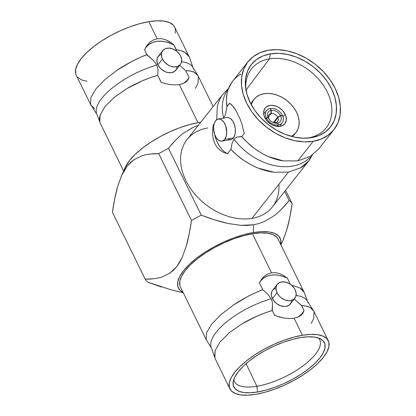 <?xml version="1.0" encoding="UTF-8"?>
<svg xmlns="http://www.w3.org/2000/svg" width="416" height="416" viewBox="0 0 416 416"><rect width="100%" height="100%" fill="white"/><g stroke="black" fill="none" stroke-linecap="round" stroke-linejoin="round"><path stroke-width="0.62" d="M241.665 123.245L244.265 133.422L241.644 136.786L237.583 136.952L235.685 137.701L234.005 139.194L231.962 143.692L230.911 149.297L227.427 153.707L224.692 152.027L222.087 149.599L219.7 146.494L217.604 142.813L215.873 138.679L214.526 134.098A26.338 15.106 -99.5 0 0 227.427 153.707L230.911 149.297C233.059 151.96 237.292 155.62 243.615 160.28C249.74 164.242 254.675 166.873 258.424 168.173C263.988 170.316 269.142 171.668 273.884 172.234L288.491 172.078L251.924 218.384L288.491 172.078L300.83 167.736C304.221 165.812 307.185 163.108 309.722 159.614L312.302 155.054L308.797 160.857L300.83 167.736L288.491 172.078L273.884 172.234L258.424 168.173C253.739 166.39 248.804 163.753 243.615 160.28C239.85 157.851 235.617 154.19 230.911 149.297L231.962 143.692L234.005 139.194A52.957 38.48 38.3 0 0 310.346 157.134A52.957 38.48 -141.7 0 1 234.005 139.194L235.685 137.701L237.583 136.952L241.8 136.542C243.344 138.85 247.406 142.714 253.984 148.132C259.584 152.162 264.347 154.96 268.273 156.525C273.614 158.798 278.637 160.264 283.332 160.914L297.752 160.888L310.175 156.437L318.63 149.048M240.822 74.142C237.396 76.081 234.411 78.775 231.868 82.217L228.186 89.352L227.11 93.293C226.309 99.648 226.273 103.995 227.001 106.33L225.836 112.949L224.931 115.757L223.636 118.03A52.957 38.48 -141.7 0 1 225.311 93.798M303.566 311.896L300.867 315.468L297.892 317.158L294.06 318.204L302.416 335.26A54.772 20.717 -26.1 0 1 328.281 340.699A54.772 20.717 -26.1 0 1 308.75 371.025A54.772 20.717 -26.1 0 1 255.772 394.326L247.588 395.2L240.614 394.904L235.118 393.453L231.312 390.9L229.346 387.343L229.289 382.918L231.145 377.801L234.842 372.18L240.245 366.278L247.135 360.318L255.258 354.526L264.295 349.133L273.905 344.344L283.707 340.335L293.337 337.272L302.416 335.26L310.606 334.386L317.58 334.682L323.076 336.133L326.877 338.686L328.848 342.243L328.905 346.668L327.049 351.79L323.352 357.406L317.949 363.314L311.059 369.273L302.936 375.06L293.899 380.453L284.289 385.247L274.487 389.251L264.857 392.319L255.772 394.326A54.772 20.717 -26.1 0 1 229.913 388.892A54.772 20.717 -26.1 0 1 249.444 358.561A54.772 20.717 -26.1 0 1 302.416 335.26L294.06 318.204L289.52 318.552L284.601 318.178L279.557 317.101L274.648 315.359L272.048 310.149L272.584 304.658L272.241 301.756L271.196 298.792L267.55 293.862L262.74 289.718L259.407 282.916L262.74 289.718C259.667 290.768 254.639 293.051 247.645 296.561C241.228 300.03 236.413 302.9 233.21 305.167L220.823 314.678L211.666 324.152L206.617 332.66L206.17 339.399L207.21 341.333L206.17 339.399L206.617 332.66L211.666 324.152L220.823 314.678L233.21 305.167L247.645 296.561C251.586 294.424 256.62 292.146 262.74 289.718L267.55 293.862L271.196 298.792A52.957 20.03 153.9 0 0 210.964 346.71A52.957 20.03 -26.1 0 1 271.196 298.792L272.241 301.756L272.584 304.658L272.288 310.549C269.745 311.132 264.54 313.05 256.672 316.3C250.364 319.166 245.43 321.714 241.857 323.944L229.247 332.779L220.043 341.978L215.103 350.693L214.63 357.11L215.358 359.18M311.277 323.346L313.591 318.692L314.085 311.886M313.726 310.981L312.796 309.556L309.977 307.398C306.394 306.062 303.623 305.479 301.652 305.646L294.242 299.01L301.335 305.261L304.008 310.456L301.335 305.261L304.008 310.456L302.9 313.206L300.867 315.468L297.866 317.169M296.078 295.537A52.957 20.03 -26.1 0 1 308.11 303.02A52.957 20.03 153.9 0 0 298.912 295.968M183.102 83.543L179.332 84.568L197.974 122.621L179.332 84.568L175.11 84.911L170.492 84.614L165.745 83.694L161.065 82.176L157.732 75.369C154.528 76.144 149.287 78.01 142.012 80.964C135.351 83.933 130.364 86.45 127.057 88.504L114.317 97.297L105.035 106.512L100.116 115.279L99.778 121.935L97.016 114.509L90.48 104.109L90.979 97.297L96.018 88.79L105.128 79.383L117.452 69.966C120.926 67.548 125.72 64.709 131.836 61.443C139.438 57.684 144.466 55.416 146.921 54.636L152.552 59.649L154.892 62.218L156.692 65.057A52.957 20.03 153.9 0 0 96.46 112.98A52.957 20.03 -26.1 0 1 156.692 65.057L157.669 67.735L158.059 70.366L157.732 75.369C151.346 77.272 146.104 79.139 142.012 80.964L127.057 88.504L114.317 97.297L105.035 106.512L100.116 115.279C99.268 117.92 99.242 120.411 100.027 122.741L123.609 171.002M94.588 108.597L90.854 105.045L90.48 104.109L90.979 97.297L96.018 88.79L105.128 79.383L117.452 69.966L131.836 61.443C135.996 59.218 141.024 56.95 146.921 54.636L144.56 49.821L146.661 45.822L149.542 42.484L153.083 40.05L157.149 38.73L161.45 38.646L165.797 39.759L169.998 41.922L173.924 44.923L176.28 49.733L176.296 50.903L176.28 49.733C178.344 49.759 181.293 50.7 185.13 52.551C187.741 54.361 189.254 56.15 189.67 57.918L193.05 67.761L197.361 74.667L194.184 72.254C190.908 71.063 188.084 70.543 185.723 70.699L179.738 65.281L185.723 70.699L189.051 77.501L187.85 79.997L185.832 82.046L182.972 83.595L179.332 84.568L175.11 84.911L170.492 84.614L165.677 83.678M181.574 61.807A52.957 20.03 -26.1 0 1 193.606 69.29A52.957 20.03 153.9 0 0 184.408 62.239M296.603 112.315A26.733 19.427 -141.7 0 1 295.979 132.491A26.733 19.427 -141.7 0 1 291.304 136.354L293.327 135.075L296.052 132.397L297.97 129.085L299.01 125.268L299.125 121.098L298.308 116.719L296.603 112.315L294.06 108.051L290.789 104.083L286.91 100.578L282.573 97.656L277.945 95.441L273.208 94.011L268.533 93.418L264.113 93.699L260.109 94.827L256.677 96.767L253.947 99.445L252.028 102.757L251.347 104.796A26.733 19.427 -141.7 0 1 254.02 99.351A26.733 19.427 -141.7 0 1 275.652 94.645A26.733 19.427 -141.7 0 1 296.603 112.315M285.158 114.223L283 116.958L285.158 114.223A12.574 9.136 -141.7 0 1 284.866 123.713A12.574 9.136 -141.7 0 1 274.69 125.928A12.574 9.136 -141.7 0 1 264.841 117.619A12.574 9.136 -141.7 0 1 265.132 108.129A12.574 9.136 -141.7 0 1 275.309 105.914A12.574 9.136 -141.7 0 1 285.158 114.223L282.428 110.354L278.564 107.328L276.385 106.288L271.96 105.336L269.88 105.466L266.38 106.912L265.096 108.17L263.708 111.524L264.035 115.544L266.032 119.621L267.571 121.488L271.435 124.509L273.614 125.554L278.039 126.506L282.006 125.84L284.903 123.672L286.291 120.318L285.964 116.298L285.158 114.223M245.986 90.132A47.58 34.57 -141.7 0 1 251.046 69.503A47.58 34.57 -141.7 0 1 269.454 58.859L245.981 90.09L269.454 58.859A47.58 34.57 38.3 0 0 245.986 90.126M308.204 137.961A47.58 34.57 -141.7 0 1 306.816 138.164A47.58 34.57 38.3 0 0 308.204 137.961L311.449 137.67A50.409 36.629 -141.7 0 1 308.386 138.055A50.409 36.629 -141.7 0 1 245.726 88.572A50.409 36.629 -141.7 0 1 270.39 53.856L269.454 58.859L270.39 53.856L262.839 55.988L256.365 59.649L251.222 64.698L247.603 70.938L245.648 78.135L245.43 86.008L246.964 94.255L250.188 102.56L254.977 110.609L261.144 118.082L268.46 124.696L276.635 130.203L285.36 134.384L294.299 137.082L303.108 138.19L311.449 137.67L318.999 135.538L325.473 131.877L330.616 126.833L334.235 120.588L336.19 113.396L336.404 105.518L334.87 97.271L331.646 88.967L326.862 80.922L320.689 73.445L313.378 66.83L305.204 61.324L296.478 57.143L287.539 54.449L278.73 53.336L270.39 53.856A50.409 36.629 -141.7 0 1 331.646 88.967A50.409 36.629 -141.7 0 1 311.449 137.67L308.204 137.961A47.58 34.57 38.3 0 0 327.272 91.993A47.58 34.57 38.3 0 0 269.454 58.859A47.58 34.57 -141.7 0 1 320.393 81.281A47.58 34.57 -141.7 0 1 325.707 128.461A47.58 34.57 -141.7 0 1 308.204 137.961M310.175 156.437L318.614 149.068L333.902 129.709A54.772 39.796 -141.7 0 1 313.222 141.294L297.752 160.888L310.175 156.437M228.42 88.691A52.957 38.48 38.3 0 0 223.636 118.03L224.931 115.757L225.836 112.949L226.881 106.652L229.564 103.256L227.001 106.33L229.466 103.21L231.52 104.608L235.789 110.224L240.006 118.841L241.821 123.703L244.265 133.422L241.8 136.542C246.106 141.513 250.167 145.376 253.984 148.132C258.898 151.767 263.661 154.565 268.273 156.525L283.332 160.914L297.752 160.888L313.222 141.294A54.772 39.796 -141.7 0 1 254.94 115.924A54.772 39.796 -141.7 0 1 247.936 61.818A54.772 39.796 -141.7 0 1 268.611 50.232A54.772 39.796 -141.7 0 1 326.893 75.603A54.772 39.796 -141.7 0 1 333.902 129.709M278.881 184.246A54.376 39.51 -141.7 0 1 251.924 218.384A54.376 39.51 38.3 0 0 272.449 206.882L308.797 160.857M224.692 139.386A11.216 6.432 80.5 0 1 221.972 141.128A11.216 6.432 80.5 0 1 214.401 133.723A11.216 6.432 80.5 0 1 215.561 120.739L214.079 123.765L213.517 127.748L214.552 134.176L216.33 137.816L218.691 140.27L221.27 141.175L222.518 140.993L224.692 139.386L226.174 136.365L226.73 132.382L225.701 125.954L223.917 122.314L221.556 119.855L220.272 119.194L217.734 119.137L215.561 120.739A11.216 6.432 80.5 0 1 218.28 119.002A11.216 6.432 80.5 0 1 225.852 126.407A11.216 6.432 80.5 0 1 224.692 139.386L233.386 137.935L224.692 139.386M221.972 141.128L230.667 139.672A11.216 6.432 -99.5 0 0 233.386 137.935A11.216 6.432 -99.5 0 0 234.546 124.956A11.216 6.432 -99.5 0 0 226.975 117.551L218.28 119.002M282.105 208.556L289.125 200.502A82.696 31.278 -26.1 0 1 292.157 203.71L285.568 190.268L292.157 203.71A82.696 31.278 153.9 0 0 289.125 200.502L284.669 191.412L289.125 200.502C284.216 206.747 279.193 211.827 274.056 215.738L264.633 221.4L259.246 223.439L253.495 224.786L253.391 232.549A56.638 21.424 -26.1 0 1 280.743 244.556L280.722 239.772L278.684 236.096L274.752 233.454L269.069 231.951L261.856 231.644L253.391 232.549L244 234.624L234.042 237.796L223.902 241.94L213.964 246.896L204.62 252.476L196.222 258.461L189.093 264.623L183.508 270.728L179.681 276.541L177.762 281.835L177.819 286.406L179.858 290.087L183.082 292.396A56.638 21.424 -26.1 0 1 193.024 261.066A56.638 21.424 -26.1 0 1 253.391 232.549L253.495 224.786L247.39 225.42L240.973 225.352L227.838 223.449C219.939 221.712 211.078 218.951 201.256 215.171A82.696 31.278 153.9 0 0 191.474 220.511C190.05 230.443 188.308 238.997 186.259 246.173L182.166 257.478L179.572 262.47L176.623 266.786L173.326 270.384L169.697 273.265L161.902 277.009C157.082 278.538 151.502 279.25 145.168 279.152A82.696 31.278 153.9 0 0 148.2 282.355L170.867 289.718L183.3 292.838M124.972 167.898L129.532 160.55L135.117 154.445L142.246 148.278L150.644 142.293L159.988 136.713L169.926 131.758L180.066 127.618L190.024 124.446L199.415 122.372L200.361 122.699L199.415 122.372A56.638 21.424 153.9 0 0 125.018 167.794L121.358 176.129L124.311 170.336L127.26 166.02L130.562 162.422L134.186 159.536L141.981 155.797C146.801 154.268 152.381 153.556 158.72 153.655A82.696 31.278 -26.1 0 1 168.501 148.309C173.41 142.064 178.433 136.989 183.57 133.078L192.993 127.41L198.38 125.372M161.439 287.024L148.2 282.355A82.696 31.278 -26.1 0 1 145.168 279.152L112.414 212.29C113.838 202.363 115.575 193.814 117.629 186.638L121.358 176.129M279.698 273.655L283.655 275.564L287.394 278.242L290.378 284.326L287.394 278.242L283.182 276.453L278.912 275.324L274.726 274.898L270.759 275.179L267.134 276.167L263.968 277.82L261.368 280.093L259.407 282.916L261.539 279.24L264.347 276.203L267.743 273.993L271.544 272.797L275.61 272.688L279.698 273.655L283.655 275.564L287.394 278.242A26.338 19.136 38.3 0 0 259.407 282.916L261.539 279.24L264.347 276.203L267.743 273.993L271.544 272.797L252.424 233.771A54.376 20.566 153.9 0 0 199.836 256.901A54.376 20.566 153.9 0 0 180.44 287.009L206.492 340.189M275.376 315.666L274.648 315.359L272.288 310.549C266.178 312.432 260.972 314.35 256.672 316.3L241.857 323.944L229.247 332.779L220.043 341.978L215.103 350.693L214.9 358.088L229.913 388.892M277.004 292.786A11.216 8.148 -141.7 0 1 277.264 284.32A11.216 8.148 -141.7 0 1 286.338 282.344A11.216 8.148 -141.7 0 1 295.126 289.76L294.06 287.971L291.065 284.835L289.245 283.608L285.314 282.079L281.497 281.949L279.817 282.422L277.233 284.362L275.995 287.347L276.286 290.935L277.004 292.786L279.443 296.234L281.07 297.71L284.83 299.863L288.777 300.711L290.633 300.596L293.753 299.307L295.703 296.795L296.187 293.441L295.126 289.76A11.216 8.148 -141.7 0 1 294.866 298.22A11.216 8.148 -141.7 0 1 285.792 300.196A11.216 8.148 -141.7 0 1 277.004 292.786L272.423 298.584L277.004 292.786M277.264 284.32L272.683 290.124A11.216 8.148 38.3 0 0 272.423 298.584A11.216 8.148 38.3 0 0 281.211 305.999A11.216 8.148 38.3 0 0 290.285 304.023L294.866 298.22M162.5 59.051A11.216 8.148 -141.7 0 1 162.76 50.591A11.216 8.148 -141.7 0 1 171.834 48.615A11.216 8.148 -141.7 0 1 180.622 56.03L179.556 54.236L176.561 51.1L172.796 48.948L168.849 48.1L165.313 48.693L163.873 49.504L161.923 52.016L161.491 53.617L161.782 57.205L162.5 59.051L164.939 62.504L168.386 65.203L170.326 66.134L174.273 66.981L177.809 66.388L180.393 64.454L181.199 63.06L181.683 59.712L180.622 56.03A11.216 8.148 -141.7 0 1 180.362 64.49A11.216 8.148 -141.7 0 1 171.288 66.466A11.216 8.148 -141.7 0 1 162.5 59.051L157.919 64.854L162.5 59.051M162.76 50.591L158.179 56.394A11.216 8.148 38.3 0 0 157.919 64.854A11.216 8.148 38.3 0 0 166.707 72.27A11.216 8.148 38.3 0 0 175.781 70.294L180.362 64.49M174.699 27.196L173.254 25.1L169.447 22.547L163.951 21.096L156.978 20.8L148.793 21.674L157.149 38.73L148.793 21.674A54.772 20.717 153.9 0 0 95.82 44.975A54.772 20.717 153.9 0 0 76.284 75.301L90.854 105.045M256.823 386.256A47.523 17.976 153.9 0 0 304.746 364.556A47.523 17.976 153.9 0 0 318.552 338.021A47.523 17.976 -26.1 0 1 319.67 339.602A47.523 17.976 -26.1 0 1 302.926 365.94A47.523 17.976 -26.1 0 1 256.823 386.256L246.1 363.631L256.823 386.256A47.523 17.976 -26.1 0 1 234.322 381.415A47.523 17.976 -26.1 0 1 233.761 379.558A47.523 17.976 153.9 0 0 256.823 386.256L257.629 391.976L256.823 386.256M300.56 337.615A50.409 19.068 -26.1 0 1 321.11 339.201A50.409 19.068 -26.1 0 1 310.601 367.234A50.409 19.068 -26.1 0 1 257.629 391.976A50.409 19.068 -26.1 0 1 233.126 382.304A50.409 19.068 -26.1 0 1 300.56 337.615L292.204 339.461L283.343 342.285L274.316 345.972L265.476 350.381L257.156 355.347L249.683 360.672L243.339 366.158L238.368 371.592L234.962 376.766L233.251 381.477L233.303 385.549L235.118 388.82L238.623 391.17L243.677 392.506L250.099 392.777L257.629 391.976L265.99 390.125L274.851 387.306L283.878 383.62L292.718 379.205L301.038 374.244L308.511 368.914L314.855 363.428L319.826 357.994L323.232 352.825L324.938 348.114L324.886 344.042L323.076 340.766L319.571 338.416L314.512 337.08L308.095 336.809L300.56 337.615M175.282 33.082L175.224 28.657M173.924 44.923L176.28 49.733C180.393 50.378 183.342 51.319 185.13 52.551L189.228 56.852L174.658 27.108A54.772 20.717 153.9 0 0 148.793 21.674L139.714 23.681L130.083 26.749L120.276 30.753L110.672 35.547L101.634 40.94L93.512 46.727L86.616 52.686L81.219 58.594L77.516 64.21L75.66 69.332L75.717 73.757M77.688 77.314L81.494 79.867L86.991 81.318M189.228 56.852L189.67 57.918M146.474 46.816L149.131 44.32L152.433 42.51L156.255 41.449L160.462 41.168L164.897 41.688L169.416 42.988L173.841 45.011L176.415 50.268L173.841 45.011A26.338 19.136 38.3 0 0 144.576 49.852M145.512 47.746L149.542 42.484L153.083 40.05L157.149 38.73L161.45 38.646L165.797 39.759L171.995 43.326M161.169 82.212L157.732 75.369L158.059 70.366L157.669 67.735L156.692 65.057L154.892 62.218L152.552 59.649L147.129 55.156L144.56 49.821M297.892 317.158L294.06 318.204L289.52 318.552L284.601 318.178L277.082 316.316M296.936 317.507A26.338 19.136 38.3 0 0 303.909 310.518M328.281 340.699L313.711 310.955L309.977 307.398C308.324 306.446 305.547 305.859 301.652 305.646L304.008 310.456M182.312 83.834A26.338 19.136 38.3 0 0 189.051 77.501L185.723 70.699C189.805 70.85 192.629 71.37 194.184 72.254L198.073 75.811L213.127 106.538M195.416 88.338L197.954 83.33L198.396 76.596M198.089 75.837L197.361 74.667M99.778 121.935L100.433 123.687M184.496 82.597L187.096 80.319L189.051 77.501L187.85 79.997L185.832 82.046M177.05 67.267L176.618 68.864L174.668 71.375L171.548 72.665L167.731 72.535L165.745 71.937L161.985 69.779L160.358 68.307L157.919 64.854L156.858 61.173L157.342 57.819L159.292 55.307L160.732 54.496M304.543 293.264L304.153 292.344L299.811 287.856L291.444 285.142L299.811 287.856C302.604 289.791 304.179 291.59 304.543 293.264L307.554 301.491L312.796 309.556M299.328 316.098L301.99 313.602M291.554 300.997L291.122 302.598L289.172 305.11L286.052 306.394L284.196 306.514L280.249 305.666L276.484 303.508L273.489 300.378L271.705 296.738L271.362 294.902L271.846 291.554L272.652 290.16L275.236 288.226M304.153 292.344L278.101 239.169A54.376 20.566 153.9 0 0 252.424 233.771L271.544 272.797L275.61 272.688M199.415 122.372L200.793 122.153A56.638 21.424 153.9 0 0 199.415 122.372M280.956 244.998L283.208 239.871L286.936 229.367C288.99 222.196 290.732 213.642 292.157 203.71L289.926 216.835L286.936 229.367L282.849 240.677M179.878 285.475L179.821 281.086L181.667 276L185.338 270.421L190.7 264.56L197.543 258.643L205.608 252.897L214.578 247.541L224.115 242.788L233.849 238.81L243.412 235.763L252.424 233.771L260.551 232.903L267.478 233.199L272.932 234.64L276.708 237.172L278.143 239.252M141.981 155.797L134.186 159.536L127.26 166.02L121.716 175.328L117.629 186.638L114.639 199.176L112.414 212.29L145.168 279.152L153.618 278.746M161.902 277.009L169.697 273.265L176.623 266.786L182.166 257.478L186.259 246.173L189.249 233.641L191.474 220.511L158.72 153.655L150.259 154.055M158.72 153.655L191.474 220.511A82.696 31.278 -26.1 0 1 201.256 215.171L168.501 148.309A82.696 31.278 153.9 0 0 158.72 153.655M175.516 140.26L168.501 148.309L201.256 215.171L214.5 219.835L227.838 223.449L240.973 225.352L253.495 224.786M198.208 125.424L192.993 127.41L183.57 133.078M228.54 88.39L222.466 94.775C220.516 97.146 218.806 101.088 217.324 106.6L216.705 119.652L217.324 106.6C218.468 101.826 220.184 97.885 222.466 94.775L187.106 139.485A54.376 39.51 38.3 0 0 194.064 193.196A54.376 39.51 38.3 0 0 251.924 218.384A54.376 39.51 -141.7 0 1 185.843 180.518A54.376 39.51 -141.7 0 1 207.636 127.982M223.725 152.511L227.427 153.707L223.725 152.511L220.256 150.42L217.225 147.451L214.859 143.707L213.278 139.344L212.545 134.607L212.597 129.74L213.32 124.914A26.338 15.106 -99.5 0 0 213.517 128.071L213.32 124.914L214.001 124.051L213.32 124.914M220.256 150.42L217.225 147.451L214.859 143.707L213.278 139.344L212.545 134.607L212.597 129.74M226.944 117.556L228.966 117.744L230.256 118.404L232.612 120.864L234.395 124.498L235.331 128.762L235.269 133.006L234.234 136.578L232.367 138.939L231.213 139.542L228.675 139.48M247.936 61.818L231.868 82.217C229.663 85.181 228.077 88.873 227.11 93.293C226.299 96.663 226.262 101.01 227.001 106.33L229.466 103.21L232.372 105.451M233.631 106.964L235.789 110.224L240.006 118.841M313.222 141.294L304.164 141.861L294.59 140.655L284.877 137.727L275.397 133.182L266.516 127.202L258.57 120.011L251.867 111.888L246.662 103.152L243.162 94.125L241.498 85.166L241.732 76.612L243.854 68.791L247.785 62.01L253.375 56.524L260.406 52.546L268.611 50.232L277.675 49.665L287.243 50.872L296.956 53.804L306.436 58.344L315.323 64.329L323.268 71.516L329.971 79.638L335.171 88.379L338.671 97.401L340.34 106.366L340.106 114.92L337.984 122.736L334.048 129.516L328.458 135.002L321.428 138.98L313.222 141.294M266.822 110.302A9.911 7.202 -141.7 0 0 266.318 117.957L265.512 118.83L266.318 117.957L268.096 117.707L268.804 118.622A5.496 3.994 -141.7 0 1 269.136 114.494A5.496 3.994 -141.7 0 1 270.92 113.511L271.118 110.427L270.92 113.511A5.496 3.994 38.3 0 0 268.804 118.622L268.096 117.707A7.654 5.559 -141.7 0 1 271.118 110.427A7.654 5.559 38.3 0 0 268.096 117.707L266.318 117.957A9.911 7.202 -141.7 0 1 270.244 108.493L271.118 110.427L270.244 108.493A9.911 7.202 -141.7 0 0 266.822 110.302L263.682 113.776M277.675 117.14A5.496 3.994 38.3 0 0 271.248 113.454L271.305 110.391A7.654 5.559 -141.7 0 1 280.462 115.643L277.675 117.14L273.38 122.476L277.675 117.14L280.462 115.643A7.654 5.559 38.3 0 0 271.305 110.391L270.426 108.462A9.911 7.202 -141.7 0 1 282.334 115.284L280.462 115.643L282.334 115.284A9.911 7.202 -141.7 0 0 270.426 108.462L271.305 110.391L271.248 113.454L268.356 116.922L271.248 113.454A5.496 3.994 -141.7 0 1 277.675 117.14M282.36 122.574A9.911 7.202 -141.7 0 0 282.428 115.471L280.561 115.835L277.841 117.473A5.496 3.994 -141.7 0 1 277.748 121.295A5.496 3.994 -141.7 0 1 275.72 122.585A5.496 3.994 38.3 0 0 277.841 117.473L280.561 115.835A7.654 5.559 -141.7 0 1 277.54 123.115L275.642 122.704L277.54 123.115A7.654 5.559 38.3 0 0 280.561 115.835L282.428 115.471A9.911 7.202 -141.7 0 1 278.502 124.94L277.54 123.115L278.502 124.94L277.488 126.469L278.502 124.94A9.911 7.202 -141.7 0 0 282.36 122.574L279.713 126.433M277.841 117.473L274.378 122.652L277.841 117.473M275.392 122.637L277.352 123.146A7.654 5.559 -141.7 0 1 272.584 122.231A7.654 5.559 -141.7 0 1 269.422 119.73A7.654 5.559 -141.7 0 1 268.195 117.9L268.965 118.955A5.496 3.994 38.3 0 0 269.63 119.969A5.496 3.994 -141.7 0 1 268.965 118.955L268.195 117.9A7.654 5.559 38.3 0 0 277.352 123.146L278.32 124.972A9.911 7.202 -141.7 0 1 266.412 118.144L268.195 117.9L266.412 118.144L265.673 119.09L266.412 118.144A9.911 7.202 -141.7 0 0 278.32 124.972L277.352 123.146L275.392 122.637A5.496 3.994 -141.7 0 1 272.308 122.08A5.496 3.994 38.3 0 0 275.392 122.637M277.212 126.443L278.32 124.972L277.212 126.443M214.63 357.11L211.52 348.239L207.21 341.333M295.979 132.491L292.656 136.703M254.015 99.362L250.692 103.563"/></g></svg>
